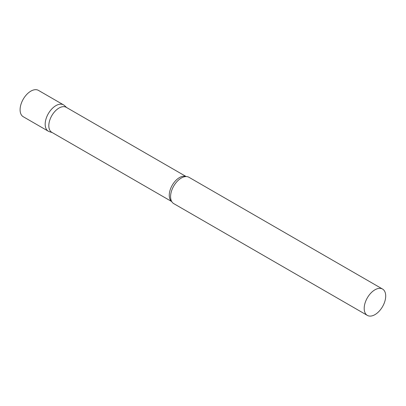 <?xml version="1.0" encoding="UTF-8"?>
<svg xmlns="http://www.w3.org/2000/svg" width="406" height="406" viewBox="0 0 406 406"><rect width="100%" height="100%" fill="white"/><g stroke="black" fill="none" stroke-linecap="round" stroke-linejoin="round"><path stroke-width="0.61" d="M48.329 131.209A15.205 8.78 -60 0 1 45.995 119.024A15.205 8.78 -60 0 1 55.932 105.626A15.205 8.78 -60 0 1 63.534 104.87L38.448 90.386A15.205 8.78 -60 0 0 30.846 91.142A15.205 8.78 -60 0 0 20.914 104.54A15.205 8.78 -60 0 0 23.243 116.73L48.329 131.209M186.161 176.559L66.239 107.321A14.438 8.333 120 0 0 55.114 111.188A14.438 8.333 120 0 0 48.811 125.718A14.438 8.333 120 0 0 51.801 132.326L171.723 201.564M66.691 107.585L64.422 105.519A15.205 8.78 120 0 0 52.445 108.306A15.205 8.78 120 0 0 45.178 124.251A15.205 8.78 120 0 0 49.334 131.656L52.252 132.589M382.548 289.052L188.937 177.27A15.205 8.78 120 0 0 184.659 176.711A15.205 8.78 120 0 0 170.581 196.651A15.205 8.78 120 0 0 171.109 200.183A15.205 8.78 120 0 0 173.727 203.609L367.344 315.391A15.205 8.78 120 0 0 379.062 311.321A15.205 8.78 120 0 0 385.7 296.015A15.205 8.78 120 0 0 382.548 289.052A15.205 8.78 120 0 0 370.83 293.127A15.205 8.78 120 0 0 364.192 308.433A15.205 8.78 120 0 0 367.344 315.391M186.06 176.559A14.438 8.333 120 0 0 175.174 181.162A14.438 8.333 120 0 0 169.266 195.261A14.438 8.333 120 0 0 171.677 201.477"/></g></svg>
